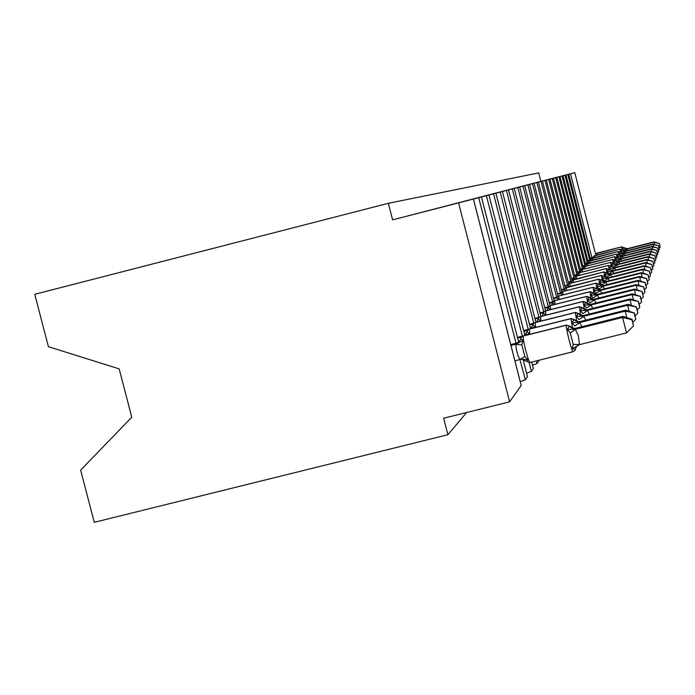 <?xml version="1.0" encoding="UTF-8"?>
<svg xmlns="http://www.w3.org/2000/svg" width="695" height="695" viewBox="0 0 695 695"><rect width="100%" height="100%" fill="white"/><g stroke="black" fill="none" stroke-linecap="round" stroke-linejoin="round"><path stroke-width="1.04" d="M521.189 385.499L509.609 401.84L443.636 418.234L447.884 434.722L94.268 522.327L80.646 470.133L131.763 417.217L119.175 368.889L48.424 346.683L34.75 294.306L388.357 203.287L392.614 219.855L468.838 200.23M591.914 257.637L570.508 173.785L574.782 172.673L540.875 181.378L538.712 172.899L388.357 203.287M589.673 260.165L567.798 174.497L568.753 174.245L590.628 259.921L568.753 174.245L549.467 179.249M567.798 174.497L570.508 173.785M576.833 274.594L552.29 178.528L553.481 178.215L577.936 273.917L553.489 178.215L549.467 179.24M552.29 178.528L515.247 188.154M549.98 305.644L519.651 187.025L515.238 188.145M549.997 305.635L519.651 187.025L497.898 192.671M535.897 322.341L502.424 191.507L497.898 192.654M491.356 194.374L484.363 196.19M524.829 335.225L488.941 195.017L484.363 196.181M524.847 335.207L488.941 195.017L468.838 200.212M532.526 365.188L536.992 363.563L538.825 360.887M526.61 373.128L531.397 371.382L533.352 368.524M520.242 381.668L525.394 379.783L527.488 376.707M540.875 181.378L392.614 219.855M502.398 191.516L491.356 194.357M508.505 189.926L540.884 316.399L508.532 189.917M584.347 309.214L583.079 301.413L545.575 310.856L514.265 188.423L545.566 310.839L545.923 315.13M524.725 185.704L554.158 300.779L524.734 185.704M561.855 291.926L534.073 183.272L561.838 291.935M568.771 284.099L542.439 181.091L568.762 284.116M546.296 180.092L571.968 280.519L546.313 180.083M580.725 270.894L556.834 177.347L580.716 270.902M560.005 176.521L583.392 268.062L560.014 176.521M574.782 172.673L595.554 254.092M509.609 401.84L458.587 202.914M466.666 412.509L447.884 434.722M575.938 347.63L575.356 349.298L572.272 348.673L573.21 344.425L570.247 332.836L567.337 329.378L569.474 326.303L566.26 325.26L523.222 336.059C522.892 337.457 523.726 342.218 525.733 350.332C527.722 357.873 529.121 361.93 529.911 362.512L572.915 351.74M579.534 344.651L626.516 332.914L622.572 317.459L623.007 316.407L576.033 328.188L576.624 328.448L575.312 329.3L578.301 335.598L579.534 344.651L572.272 348.673M631.937 319.761L633.51 325.92L632.085 319.335L631.937 319.761L622.572 317.459L575.59 329.23M514.899 360.809L519.912 359.558L517.897 355.362L516.22 348.803L515.812 343.799L517.306 342.904L510.729 344.555M510.955 345.432L515.968 344.173M525.394 379.783L519.912 359.558M576.537 328.579L573.219 328.605L570.699 327.441L569.674 326.172L574.209 328.422L576.033 328.188M577.945 345.18L576.372 346.848L574.887 350.402L572.967 351.757C572.298 351.149 570.977 347.057 568.997 339.507C566.972 331.376 566.06 326.633 566.26 325.26L523.344 335.92L521.58 337.084L520.833 338.639L522.944 340.507L521.858 344.963L524.821 356.526L527.879 359.767L526.61 361.443L522.18 359.254L527.879 359.767M520.19 359.489L522.18 359.254M516.246 344.103L522.944 340.507M575.312 329.3L567.337 329.378M632.085 319.335L623.007 316.407M626.516 332.914L633.51 325.92M626.873 317.658L625.213 311.134L625.613 310.161L580.308 321.524L580.812 321.889L579.639 322.567L581.906 326.711M634.231 313.358L635.751 319.309L634.379 312.967L625.213 311.134L579.908 322.497M517.636 338.118L521.537 337.136M523.118 335.972L517.428 337.301M579.978 322.61L574.765 325.964L571.95 322.636L573.992 319.691L570.899 318.692L529.382 329.117L529.894 334.26M580.812 321.889L578.136 322.011L575.173 320.786L574.183 319.57L578.596 321.759L580.308 321.524M572.498 328.066L570.986 318.571L529.494 328.987L527.8 330.099L527.088 331.593L529.138 333.383L526.15 335.198M579.639 322.567L571.95 322.636M634.379 312.967L625.613 310.161M632.824 322.228L635.751 319.309M629.21 311.317L627.663 305.244L628.045 304.341L584.286 315.33L584.86 315.539L583.661 316.294L585.807 320.152M636.377 307.407L637.836 313.15L636.507 307.042L627.663 305.244L583.922 316.225M523.848 331.307L527.592 330.368M523.656 330.551L528.756 329.274M583.991 316.338L578.961 319.57L576.242 316.364L578.205 313.532L575.208 312.568L535.115 322.645L535.61 327.432M584.782 315.652L582.202 315.773L579.778 314.887L578.379 313.428L582.671 315.547L584.286 315.33M576.72 321.342L575.295 312.455L535.228 322.523L533.595 323.592L532.909 325.025L534.898 326.746L532.405 328.24M583.661 316.294L576.242 316.364M636.507 307.042L628.045 304.341M635.117 315.869L637.836 313.15M631.399 305.409L629.957 299.754L630.313 298.911L588.005 309.544L588.5 309.84L587.423 310.439L589.438 314.036M638.375 301.856L639.782 307.399L638.497 301.508L629.957 299.754L587.675 310.378M529.651 324.956L533.274 324.044M529.468 324.252L534.099 323.088M587.735 310.483L582.879 313.61L580.255 310.509L582.132 307.789L579.239 306.86L540.475 316.607L540.936 321.073M588.5 309.84L585.025 309.727L582.288 307.685M580.655 315.07L579.317 306.756L540.571 316.494L538.999 317.528L538.338 318.909L540.276 320.551L538.208 321.759M588.005 309.544L586.484 309.753L582.288 307.694M587.423 310.439L580.255 310.509M638.497 301.508L630.313 298.911M637.245 309.935L639.782 307.399M633.449 299.91L632.103 294.619L632.433 293.829L591.48 304.123L592.036 304.297L590.932 304.966L592.844 308.328M640.243 296.652L641.607 302.021L640.356 296.331L632.103 294.619L591.176 304.905M535.072 319.014L538.608 318.128M534.898 318.353L539.242 317.259M591.236 305.009L586.545 308.024L584 305.027L585.807 302.412L583.009 301.517L545.488 310.96L544.055 311.846L543.42 313.176L545.314 314.757M591.966 304.401L589.551 304.514L587.284 303.68L585.876 302.316L590.038 304.332L591.48 304.123M590.932 304.966L584 305.027M640.356 296.331L632.433 293.829M639.226 304.393L641.607 302.021M635.369 294.758L634.413 289.068L594.738 299.05L595.224 299.293L594.225 299.84L596.032 302.977M641.989 291.787L643.318 296.982L642.102 291.483L634.109 289.806L594.46 299.78M540.145 313.445L543.612 312.576M539.989 312.82L544.116 311.786M594.52 299.875L589.977 302.794L587.51 299.892L589.256 297.373L586.545 296.504L550.188 305.661L550.605 309.57M595.224 299.293L591.089 298.833L589.317 297.286L593.382 299.241L594.738 299.05M587.805 303.732L586.606 296.409L550.275 305.557L548.181 307.807L550.032 309.327M594.225 299.84L587.51 299.892M642.102 291.483L634.413 289.068M641.085 299.206L643.318 296.982M637.176 289.937L636.281 284.585L597.804 294.272L598.282 294.506L597.326 295.019L599.038 297.964M643.631 287.209L644.917 292.256L643.735 286.922L635.995 285.289L597.552 294.967M544.915 308.215L548.312 307.355M544.767 307.624L548.711 306.634M597.613 295.054L593.2 297.886L590.811 295.071L592.496 292.647L589.864 291.796L554.601 300.683L555.001 304.358M598.282 294.506L594.277 294.055L592.548 292.552L596.519 294.463L597.804 294.272M591.045 298.598L589.925 291.709L554.68 300.588L552.664 302.759L554.462 304.228M597.326 295.019L590.811 295.071M643.735 286.922L636.281 284.585M642.823 294.333L644.917 292.256M638.879 285.402L638.045 280.372L600.689 289.78L601.158 289.997L600.237 290.484L601.861 293.255M645.186 282.9L646.428 287.799L645.281 282.639L637.767 281.032L600.454 290.432M549.398 303.289L552.742 302.447M549.259 302.742L553.064 301.778M600.515 290.519L596.241 293.255L593.921 290.536L595.537 288.19L592.983 287.365L558.754 296.001L559.136 299.458M601.158 289.997L595.537 288.19L599.464 289.963L600.689 289.78M594.112 293.768L593.043 287.287L558.832 295.914L556.877 298.007L558.632 299.423M600.237 290.484L593.921 290.536M645.281 282.639L638.045 280.372M644.456 289.754L646.428 287.799M640.495 281.136L639.704 276.402L603.408 285.549L603.92 285.662L602.982 286.21L604.528 288.816M646.637 278.843L647.853 283.603L646.732 278.591L639.443 277.018L603.191 286.158M553.628 298.65L556.921 297.816M553.489 298.129L557.182 297.199M603.251 286.244L599.099 288.903L596.84 286.253L598.412 283.986L595.928 283.195L562.672 291.579L563.037 294.845M603.868 285.741L598.465 283.908L602.244 285.723L603.408 285.549M557.616 294.263L560.865 293.446L562.559 294.897M602.982 286.21L596.84 286.253M646.732 278.591L639.704 276.402M645.994 285.445L647.853 283.603M642.015 277.123L641.268 272.649L605.971 281.544L606.483 281.649L605.571 282.17L607.048 284.629M648.018 275.012L649.199 279.633L648.105 274.768L641.025 273.231L605.779 282.118M557.494 293.777L561.074 292.873M605.832 282.205L601.801 284.785L599.611 282.213L601.123 280.024L598.716 279.251L566.373 287.409L566.72 290.484M606.431 281.727L601.175 279.946L604.867 281.718L605.971 281.544M599.716 284.933L598.786 279.155L566.442 287.33L565.139 288.173L564.931 290.11M605.571 282.17L599.611 282.213M648.105 274.768L641.268 272.649M647.445 281.379L649.199 279.633M643.448 273.326L642.745 269.095L608.403 277.757L608.855 277.922L608.021 278.356L609.428 280.676M649.321 271.38L650.468 275.88L649.399 271.154L642.519 269.651L608.229 278.304M561.386 290.119L564.601 289.311L565.139 288.173M561.273 289.65L564.766 288.772M608.281 278.382L604.355 280.893L602.226 278.391L603.694 276.271L601.349 275.515L569.874 283.464L570.204 286.375M608.855 277.922L603.738 276.202L607.352 277.922L608.403 277.757M602.296 280.884L601.392 275.446L569.943 283.386L568.675 284.212L568.441 286.036M608.021 278.356L602.226 278.391M649.399 271.154L642.745 269.095M648.809 277.531L650.468 275.88M644.821 269.738L644.152 265.733L610.705 274.178L611.157 274.325L610.349 274.733L611.687 276.931M650.555 267.949L651.675 272.327L650.633 267.731L643.935 266.263L610.54 274.69M568.11 285.463L564.966 286.192M564.853 285.749L568.275 284.889M610.592 274.768L606.778 277.201L604.702 274.768L606.127 272.709L603.842 271.98L573.193 279.72L573.514 282.474M611.157 274.325L606.17 272.649L609.706 274.334L610.705 274.178M604.737 277.053L603.885 271.91L573.253 279.651L572.028 280.45L571.776 282.196M610.349 274.733L604.702 274.768M650.633 267.731L644.152 265.733M650.103 273.891L651.675 272.327M646.115 266.341L645.481 262.545L612.894 270.772L613.372 270.85L612.547 271.302L613.833 273.387M651.728 264.691L652.814 268.956L651.797 264.491L645.273 263.04L612.738 271.259M571.386 281.996L568.354 282.465M568.241 282.048L571.603 281.197M612.79 271.337L609.072 273.708L607.048 271.337L608.429 269.339L606.205 268.626L576.337 276.176L576.641 278.791M613.329 270.911L612.894 270.772M607.056 273.422L606.249 268.565L576.398 276.106L575.199 276.879L574.947 278.547M612.547 271.302L607.048 271.337M651.797 264.491L645.481 262.545M651.319 270.442L652.814 268.956M647.349 263.118L646.75 259.513L614.971 267.54L614.641 268.044L615.874 270.016M652.84 261.598L653.899 265.759L652.909 261.407L646.55 259.982L614.832 268.001M574.496 278.617L571.568 278.93M571.464 278.53L574.756 277.696M614.875 268.07L611.261 270.381L609.28 268.079L610.627 266.133L608.455 265.438L579.326 272.796L579.621 275.281M615.405 267.662L614.971 267.54M609.263 269.973L608.516 265.368L579.387 272.735L578.223 273.491L577.953 275.09M614.641 268.044L609.28 268.079M652.909 261.407L646.75 259.513M652.483 267.167L653.899 265.759M648.522 260.052L647.949 256.629L616.943 264.465L616.63 264.943L617.812 266.819M653.899 258.653L654.933 262.71L653.96 258.471L647.766 257.081L616.812 264.899M577.458 275.359L577.484 274.838L574.626 275.559M574.53 275.177L577.771 274.36M616.865 264.969L613.329 267.228L611.4 264.969L612.712 263.084L610.592 262.406L582.175 269.591L582.453 271.954M577.449 271.988L580.638 271.189L580.82 271.797M616.63 264.943L611.4 264.969M653.96 258.471L647.949 256.629M653.587 264.048L654.933 262.71M649.643 257.141L649.095 253.875L618.828 261.529L618.533 261.989L619.662 263.779M654.907 255.847L655.915 259.808L654.968 255.673L648.913 254.309L618.706 261.945M580.29 272.24L580.62 271.224M577.536 272.353L580.308 271.649M618.75 262.024L615.31 264.213L613.424 262.015L614.693 260.182L612.625 259.522L584.886 266.541L585.155 268.791M613.355 263.587L612.677 259.461L584.938 266.48L583.366 268.148L580.229 268.956M618.533 261.989L613.424 262.015M654.968 255.673L649.095 253.875M654.629 261.085L655.915 259.808M650.702 254.37L650.19 251.26L620.618 258.74L621.426 260.877M655.863 253.171L656.853 257.046L655.924 253.006L650.016 251.668L620.513 259.131M582.983 269.243L582.792 268.513L583.357 268.192L582.931 269.347L583.826 267.201M580.316 269.295L583.001 268.618M620.557 259.2L617.195 261.346L615.353 259.2L616.587 257.411L614.571 256.768L587.466 263.622L587.727 265.768M621.035 258.835L616.621 257.358L620.618 258.74M586.007 265.151L586.432 264.265L586.007 265.151M620.34 259.174L615.353 259.2M655.924 253.006L650.19 251.26M655.628 258.262L656.853 257.046M651.728 251.729L651.232 248.758L622.329 256.073L623.102 258.106M656.784 250.626L657.748 254.405L656.845 250.461L651.067 249.149L622.234 256.446M585.555 266.324L585.364 265.62L585.963 265.29L582.879 266.046M582.966 266.376L585.572 265.716M622.277 256.516L618.993 258.61L617.186 256.516L618.394 254.77L616.422 254.135L589.933 260.842L590.185 262.892M622.737 256.16L618.428 254.718L622.329 256.073M588.509 262.336L588.926 261.476L588.509 262.336M622.06 256.49L617.186 256.516M656.845 250.461L651.232 248.758M656.575 255.56L657.748 254.405M652.701 249.201L652.231 246.369L623.971 253.519L624.718 255.465M657.661 248.185L658.599 251.885L657.713 248.037L652.075 246.742L623.875 253.875M588.013 263.44L588.457 262.519M585.494 263.587L588.031 262.953M585.416 263.275L588.413 262.519M623.919 253.944L620.705 255.986L618.95 253.944L620.122 252.25L618.194 251.625L592.288 258.184L592.531 260.139M624.371 253.606L620.157 252.198L623.971 253.519M590.889 259.643L591.306 258.801L590.889 259.643M623.71 253.918L618.95 253.944M657.713 248.037L652.231 246.369M657.487 252.989L658.599 251.885M653.63 246.794L653.187 244.084L625.535 251.077L626.256 252.945M658.495 245.856L659.416 249.47L658.547 245.709L653.031 244.44L625.448 251.425M590.359 260.695L590.837 259.878M587.918 260.929L590.385 260.304M587.84 260.625L590.75 259.887M625.491 251.494L622.355 253.484L620.626 251.486L621.773 249.826L619.888 249.227L594.546 255.647L594.781 257.515M625.934 251.164L621.808 249.783L625.535 251.077M593.174 257.072L593.582 256.246L593.174 257.072M625.283 251.468L620.626 251.486M658.547 245.709L653.187 244.084M658.347 250.53L659.416 249.47M654.525 244.492L654.099 241.895L627.029 248.749L627.733 250.521M659.303 243.624L660.198 247.168L659.346 243.485L653.952 242.234L626.959 249.071M592.618 258.062L593.104 257.341M590.237 258.375L592.635 257.767M590.159 258.08L592.983 257.367M626.994 249.14L623.936 251.077L622.242 249.131L623.354 247.516L621.512 246.925L596.701 253.215L596.927 255.004M627.429 248.819L623.389 247.472L627.029 248.749M626.794 249.114L622.242 249.131M659.346 243.485L654.099 241.895M659.181 248.176L660.198 247.168M565.973 174.966L588.326 262.536L565.965 174.975M587.327 262.797L564.974 175.227M563.063 175.731L585.928 265.281L563.054 175.731M584.886 265.542L562.012 176M582.323 268.426L558.919 176.799M579.639 271.441L555.687 177.642M549.988 179.128L575.026 277.123L549.98 179.128M573.888 277.913L548.729 179.458M570.786 281.406L544.984 180.431M567.528 285.072L541.04 181.456M538.364 182.151L565.4 287.904L538.356 182.16M564.097 288.938L536.896 182.533M560.474 293.021L532.518 183.68M558.102 296.218L529.52 184.453M556.652 297.33L527.887 184.879M552.603 301.899L522.996 186.156M548.312 306.738L517.81 187.502M543.759 311.873L512.302 188.936M538.92 317.337L506.438 190.465M533.76 323.166L500.192 192.089M538.842 360.974L538.677 360.323M495.909 193.201L530.589 328.639L495.882 193.21M536.992 363.563L536.314 360.913M528.243 329.395L493.528 193.827M533.378 368.619L531.701 362.069L533.395 368.559M531.397 371.382L529.147 362.608M522.345 336.067L486.387 195.686M527.522 376.803L523.048 359.376M481.47 196.963L518.696 342.244L481.435 196.972M516.02 343.226L478.725 197.675M521.215 385.612L473.399 199.065M575.034 350.158L576.19 347.135M576.624 328.448L572.767 328.318L569.561 326.163L566.451 325.112M523.457 335.894L521.693 336.962L523.404 335.885L566.408 325.104L569.631 326.12M519.843 359.445L524.821 356.526M515.959 344.303L521.858 344.963M519.382 341.592L515.933 343.66M520.824 338.812L519.417 341.549L515.812 343.799M573.21 344.425L579.543 344.52M570.247 332.836L575.668 329.343M580.89 321.759L577.171 321.637L574.079 319.57L571.064 318.553M529.599 328.961L527.905 329.986L529.555 328.952L571.029 318.536L574.139 319.526M525.672 334.451L524.16 335.694M527.079 331.75L524.317 335.659M584.86 315.539L581.272 315.417L578.283 313.419L575.364 312.437M535.315 322.497L533.691 323.488M531.536 327.805L530.528 328.709M532.9 325.173L530.615 328.683M588.569 309.727L585.094 309.614L579.387 306.738M540.658 316.477L539.103 317.415L540.623 316.468L579.352 306.73L582.254 307.65M537.009 321.603L536.349 322.228M538.33 319.04L536.401 322.211M592.036 304.297L588.674 304.184L583.14 301.404M545.653 310.83L544.15 311.742L545.627 310.83L583.114 301.395L585.92 302.29M542.126 315.791L544.055 311.846M543.412 313.297L542.161 315.747M595.285 299.197L592.027 299.093L586.667 296.4M550.344 305.539L548.894 306.426L550.31 305.539L586.641 296.391L589.36 297.26M546.93 310.344L548.798 306.521M548.181 307.911L546.974 310.3M598.334 294.411L595.181 294.315L589.951 291.692L554.723 300.57L553.342 301.421L554.723 300.57M551.439 305.227L553.255 301.517M552.655 302.864L551.482 305.183M601.21 289.911L593.096 287.278M558.893 295.896L557.529 296.722L558.867 295.896L593.07 287.27L595.632 288.086M556.869 298.103L557.451 296.808M596.996 289.224L595.989 283.117L562.741 291.5L560.882 293.455M603.92 285.662L596.032 283.1M562.802 291.483L561.482 292.282L562.776 291.483L596.015 283.1L598.499 283.89M560.839 293.62L561.404 292.369M566.495 287.322L565.217 288.095L598.777 279.164L606.483 281.649M564.592 289.381L563.741 291.24L564.601 289.302M608.898 277.852L603.764 276.184M569.987 283.378L601.41 275.437M568.145 285.376L568.675 284.212M611.192 274.256L603.903 271.901L572.089 280.372M571.507 281.579L570.838 283.152M613.372 270.85L606.283 268.557M576.433 276.097L606.266 268.548L608.499 269.26M574.704 277.974L574.096 279.433L574.305 278.043M579.422 272.727L608.516 265.368L615.44 267.601M577.276 274.716L577.189 275.898L578.223 273.491M611.357 266.706L610.627 262.354L582.228 269.53L580.638 271.198M582.262 269.521L610.644 262.345L617.403 264.526M581.15 270.199L582.228 269.53L581.15 270.199M580.62 271.302L580.134 272.544M619.28 261.581L612.669 259.47L584.947 266.472M580.603 271.337L580.151 271.476M580.594 271.38L580.099 271.536M615.257 260.625L614.606 256.716L586.432 264.265M621.069 258.783L614.623 256.707L587.536 263.561M583.331 268.296L582.844 268.452M583.322 268.339L582.792 268.513M617.082 257.793L616.456 254.092L588.926 261.476M622.772 256.108L616.474 254.083L589.994 260.781M585.946 265.394L585.407 265.568M585.928 265.429L585.364 265.62M618.819 255.091L618.229 251.581L591.306 258.801M592.349 258.132L618.237 251.573L624.405 253.553M588.43 262.614L587.866 262.806M588.422 262.658L587.822 262.858M620.479 252.511L619.923 249.184L593.582 256.246M625.96 251.112L619.931 249.175L594.599 255.586M590.811 259.965L590.22 260.165M590.802 259.999L590.168 260.217M622.068 250.044L621.539 246.881L595.763 253.805M596.77 253.162L621.547 246.881L627.455 248.775M595.806 253.744L596.744 253.162L595.806 253.744M593.087 257.419L592.461 257.637M593.078 257.454L592.427 257.68M521.233 385.534L473.434 199.048M527.531 376.742L523.083 359.385M538.86 360.922L538.703 360.314M535.914 322.332L502.424 191.507M558.111 296.209L529.538 184.453M575.451 349.107L575.208 349.837M574.887 350.402L572.967 351.757L529.911 362.512L526.619 361.443M521.58 337.084L520.842 338.639M519.295 341.688L518.244 342.6M519.417 341.549L520.833 338.639M576.372 346.857L577.979 345.163M527.8 330.099L525.707 334.408M525.585 334.547L524.534 335.45M578.336 313.384L575.338 312.429L535.28 322.497L533.699 323.47M533.595 323.592L531.571 327.762M531.44 327.901L530.476 328.718M538.999 317.528L537.044 321.55M536.914 321.698L536.34 322.228M589.951 291.692L592.592 292.534M598.786 279.155L601.201 279.929M603.903 271.901L606.196 272.631M572.028 280.45L570.83 283.152M572.098 280.372L573.279 279.633M575.199 276.879L574.704 277.913M608.516 265.368L610.688 266.063M610.644 262.345L612.764 263.014M581.09 270.268L580.125 272.544M612.677 259.461L614.745 260.112M614.623 256.707L616.639 257.35M616.474 254.083L618.446 254.709M618.237 251.573L620.166 252.189M619.931 249.175L621.817 249.774M621.547 246.881L623.398 247.463"/></g></svg>
